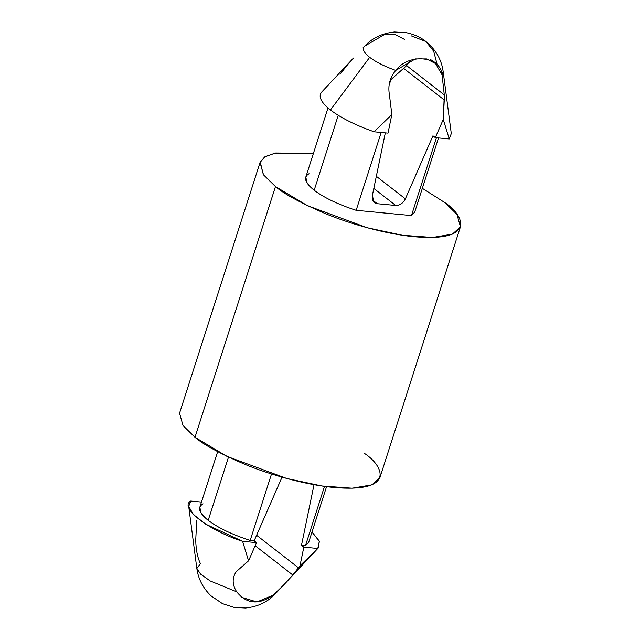 <?xml version="1.0" encoding="UTF-8"?>
<svg xmlns="http://www.w3.org/2000/svg" width="640" height="640" viewBox="0 0 640 640"><rect width="100%" height="100%" fill="white"/><g stroke="black" fill="none" stroke-linecap="round" stroke-linejoin="round"><path stroke-width="0.96" d="M255.16 545.752L292.784 574.992C287.2 581.56 280.576 588.312 272.92 595.272L275.608 593.616L272.92 595.272C258.688 605.208 246.608 604.056 236.68 591.816C232.128 584.6 232.016 577.856 236.328 571.584L248.56 560.824L242.592 541.312L256.52 542.64L254.168 540.808L250.176 540.432L271.52 473.976L250.176 540.432C232.264 534.624 218.272 527.936 208.192 520.368C218.272 527.936 232.264 534.624 250.176 540.432L254.168 540.808L256.52 542.64L248.56 560.824L236.328 571.584C232.016 577.856 232.128 584.6 236.68 591.816L210.2 580.952L200.552 574.128L196.816 568.312L200.552 574.128L210.2 580.952L236.68 591.816L241.904 597.432L256.944 601.96L272.92 595.272C280.576 588.312 287.2 581.56 292.784 574.992L255.16 545.752M308.08 537.536L305.464 545.696L301.48 545.312L303.832 547.144L317.768 548.472L319.416 541.432L312 532.024L319.28 541.072L318.24 548.008L298.44 567.776L256.592 535.264L298.44 567.776L292.784 574.992M410.056 60.528L406.624 65.632L444.288 94.896L442.056 74.84L435.544 63.552L426.552 58.912L415.336 58.92L395.736 70.432C389.872 77.496 387.768 85.6 389.424 94.744C387.768 85.6 389.872 77.496 395.736 70.432C384.64 66.456 375.952 62.088 369.68 57.328L330.456 109.984C340.952 117.936 355.488 125.208 374.072 131.8L391.848 114.552L389.424 94.744L391.848 114.552L388 133.128L374.072 131.8C355.488 125.208 340.952 117.936 330.456 109.984L369.68 57.328C363.744 52.6 362.04 48.896 364.56 46.216L384.168 34.696L395.384 34.688L404.376 39.336M338.232 115.328L314.176 190.256C324.256 197.824 338.256 204.512 356.168 210.312L381.16 132.48L356.168 210.312C338.256 204.512 324.256 197.824 314.176 190.256L338.232 115.328M228.496 457.128L208.192 520.368L228.496 457.128M217.656 451.664L199.8 507.272L201.184 513.272L208.192 520.368C198.88 512.88 197.168 507.36 203.056 503.816M443.152 71.48L442.056 74.84L444.288 94.896L443.272 119.448L449.248 138.96L451.296 133.592L443.184 71.688C441.584 59.704 435.816 49.648 425.888 41.504L411.232 35.848L425.888 41.504L433.696 51.224L436.936 63.728L433.696 51.224L425.888 41.504C420.544 37.232 414.024 34.288 406.336 32.68L394.504 32C382.24 33.208 372.2 38.008 364.392 46.392L362.976 47.904M391.44 79.176L406.624 65.632L391.44 79.176L389.344 83.96L391.44 79.176M429.912 59.12L436.936 63.728M322.232 91.528C317.8 95.928 320.544 102.08 330.456 109.984C320.544 102.08 317.8 95.928 322.232 91.528M449.248 138.96L443.272 119.448L435.312 137.632L449.248 138.96L435.312 137.632L432.96 135.8L435.312 137.632L443.272 119.448L444.272 99.96L403.672 68.416L444.272 99.96L444.288 94.896L406.624 65.632M328 107.976L305.792 177.152L307.176 183.16L314.176 190.256C304.872 182.76 303.16 177.24 309.048 173.704M414.072 207.424L436.44 137.744L411.456 215.576L414.704 212.12L438.52 137.936M405.368 198.856L432.96 135.8L405.368 198.856L376.328 176.296L405.368 198.856C403.08 203.256 399.864 205.464 395.712 205.464C399.864 205.464 403.08 203.256 405.368 198.856M373.816 188.456L395.712 205.464L373.816 188.456M372.528 200.016L377.28 203.712L395.712 205.464L377.28 203.712L372.528 200.016M372.312 195.712L374.352 202.576L377.28 203.712C373.376 202.936 371.72 200.272 372.312 195.712L385.32 132.872L372.312 195.712M340.008 74.28L348.824 63.192M364.392 46.392L364.56 46.216C362.04 48.896 363.744 52.6 369.68 57.328C375.952 62.088 384.64 66.456 395.736 70.432C408.744 52.864 440.752 55.912 442.056 74.84L443.184 71.688M260.048 162.472L179.552 413.192L183.024 425.584L194.984 437.296L275.48 186.568C283.768 193.784 300.256 202.736 324.944 213.448C349.592 223.728 385.88 234.168 414.44 236.744C476.448 242.144 464.28 215.352 445.016 202.712L422.344 188.336L445.016 202.712L456.976 214.416L460.448 226.808L452.44 234.112L432.632 237.464L402.344 235.248L367.24 227.744L307.496 205.688L275.48 186.568L263.52 174.864L260.048 162.472L264.624 156.944L275.088 153.112L313.432 153.368L275.672 153L265.112 156.64L260.232 161.952L263.32 174.584L275.48 186.568L194.984 437.296L226.992 456.408L286.744 478.464L321.848 485.968L352.128 488.192L371.944 484.84L379.952 477.536L460.448 226.808M411.456 215.576L356.168 210.312L411.456 215.576M364.52 453.432C383.784 466.072 395.944 492.864 333.944 487.464C305.384 484.896 269.096 474.448 244.448 464.168C219.76 453.464 203.264 444.504 194.984 437.296M298.44 567.776L299.992 565.72L303.832 547.144L301.48 545.312L305.464 545.696L324.52 486.352L305.464 545.696L308.72 542.24L326.568 486.632M201.48 502.064L190.752 501.04C178.84 507.464 208.52 530.52 242.592 541.312L205.6 524.12L193.4 514.52L188.704 506.408L190.752 501.04L201.48 502.064M188.704 506.408L196.816 568.312L200.464 563.68C197.528 557.712 195.944 549.832 195.728 540.04L196.728 520.552M282.04 477.152L254.168 540.808L282.04 477.152M301.48 545.312L314.032 484.672L301.48 545.312M248.56 560.824L256.52 542.64L242.592 541.312L248.56 560.824M317.768 548.472L303.832 547.144L299.992 565.72L317.768 548.472M391.848 114.552L374.072 131.8L388 133.128L391.848 114.552M196.816 568.312C198.192 578.792 202.888 587.944 210.912 595.768L222.472 603.656L234.128 607.408L245.512 608C257.768 606.784 267.8 601.992 275.608 593.608L318.248 548M353.488 58.048L321.752 92"/></g></svg>

